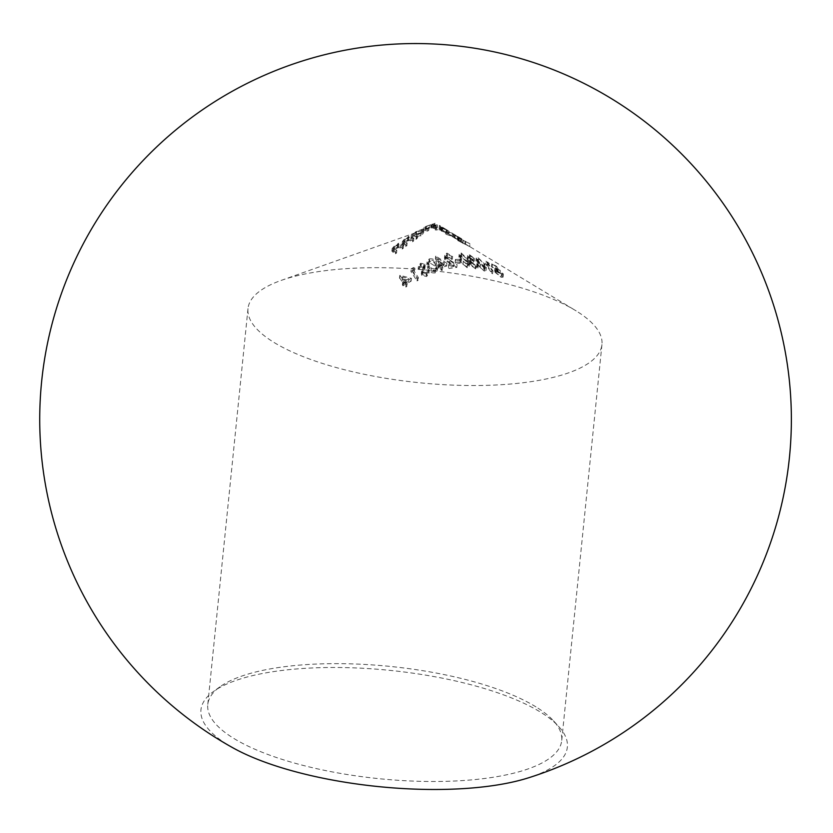<?xml version="1.0" encoding="UTF-8"?>
<svg xmlns="http://www.w3.org/2000/svg" width="833" height="833" viewBox="0 0 833 833"><rect width="100%" height="100%" fill="white"/><g stroke="black" fill="none" stroke-linecap="round" stroke-linejoin="round"><path stroke-width="0.62" stroke-dasharray="4.17 3.12" d="M420.54 232.876L422.154 229.637L416.583 231.668L415.011 234.5L420.54 232.876L420.259 235.624L414.73 237.259L414.47 233.834L414.73 237.259L416.302 234.427L421.873 232.397L422.373 233.063L422.154 229.637L421.873 232.397L420.259 235.624M421.175 233.209L416.615 235.218L417.448 235.718L416.354 236.489L411.398 234.594L413.428 234.052L415.969 231.616L423.237 228.919L423.935 229.752L421.175 233.209L420.894 235.968L422.05 235.041L423.653 232.511L422.956 231.678L415.688 234.375L413.147 236.801L411.117 237.353L416.084 239.248L417.177 238.477L416.333 237.978L420.894 235.968M537.962 708.154A177.887 56.405 -174.2 0 1 553.445 720.753A177.887 56.405 -174.2 0 1 561.723 740.547A177.887 56.405 -174.2 0 1 427.943 781.469A177.887 56.405 -174.2 0 1 231.532 736.997A177.887 56.405 -174.2 0 1 207.771 704.593A177.887 56.405 -174.2 0 1 219.86 686.871A177.887 56.405 -174.2 0 1 371.299 664.838A177.887 56.405 -174.2 0 1 537.962 708.154M578.185 312.177A177.887 56.405 -174.2 0 1 601.947 344.581A177.887 56.405 -174.2 0 1 468.167 385.502A177.887 56.405 -174.2 0 1 271.756 341.03A177.887 56.405 -174.2 0 1 247.995 308.626A177.887 56.405 -174.2 0 1 281.096 280.44A177.887 56.405 -174.2 0 1 575.187 310.313A177.887 56.405 -174.2 0 1 578.185 312.177M233.365 748.076A184.155 58.393 -174.2 0 1 225.535 743.411A184.155 58.393 -174.2 0 1 213.456 691.525A184.155 58.393 -174.2 0 1 370.227 668.722A184.155 58.393 -174.2 0 1 542.752 713.548A184.155 58.393 -174.2 0 1 558.787 726.595A184.155 58.393 -174.2 0 1 527.914 778.001M417.031 280.919L418.104 280.357L412.637 271.881L414.48 270.829L413.147 270.309L410.929 271.589L417.031 280.919L417.312 278.16L411.21 268.84L410.929 271.589M427.923 270.1L429.266 269.85L426.965 273.755L421.946 272.62L421.623 270.964L423.81 266.206L423.81 264.519L421.29 264.176L419.738 266.654L418.395 266.581L420.55 263.259L424.903 264.03L425.153 265.894L422.841 270.881L423.008 272.079L426.35 272.693L427.954 269.767L427.683 272.526L426.069 275.452L422.727 274.838L422.56 273.641L424.882 268.653L424.622 266.789L420.269 266.019L418.114 269.34L419.457 269.413L421.019 266.935L423.528 267.278L423.528 268.965L421.342 273.724L421.665 275.379L426.683 276.514L428.985 272.61L427.652 272.849L427.933 270.1M423.528 267.278L423.81 264.519L423.528 267.278M424.882 268.653L425.226 265.488L424.882 268.653M422.727 274.838L422.841 270.881L422.727 274.838M428.943 273.203L429.266 269.85L428.943 273.203M436.086 265.665C434.941 262.489 432.577 261.146 429.005 261.656L426.788 264.665L428.058 268.986C429.307 271.954 431.713 273.266 435.263 272.912L437.398 270.194L436.086 265.665L436.367 262.905L437.679 267.435L435.544 270.152C431.994 270.506 429.589 269.205 428.339 266.237L428.058 268.986M456.828 267.403L445.988 259.865L445.884 258.032L447.3 257.033L452.34 259.292L446.655 255.835L444.499 258.053L444.905 260L453.777 266.435L448.425 267.31L449.029 268.507L456.828 267.403L457.109 264.644L449.31 265.748L449.029 268.507M459.514 262.114L455.151 262.208L455.755 263.415L460.108 263.311L459.795 259.355L460.389 260.552L456.036 260.656L455.755 263.415M467.75 262.208L460.92 255.721L458.879 257.116L460.149 261.406L467.115 267.716L469.104 266.341L467.75 262.208L468.031 259.459L469.385 263.582L467.396 264.956L460.43 258.647L460.149 261.406M491.741 273.359L492.719 273.724L487.253 265.3L488.919 266.05L485.649 263.957L491.741 273.359L492.022 270.6L485.931 261.198L485.649 263.957M496.145 272.787L496.312 271.61L500.092 273.536L495.895 268.799L491.47 266.643L495.77 269.278L497.978 271.777L494.594 270.975L495.198 272.412L501.133 277.254L503.049 277.181L501.737 275.723L502.018 272.964L501.737 275.723L500.446 276.285L496.145 272.787L496.426 270.038L500.727 273.526L500.446 276.285M484.671 266.976L477.84 260.51L475.893 260.937L477.236 264.467L484.171 271.058L486.087 270.433L484.671 266.976L484.952 264.217L486.368 267.674L484.452 268.299L477.517 261.708L477.236 264.467M473.144 263.343L468.729 259.792L468.812 256.345L468.729 259.792L470.01 258.688L474.216 261.25L469.406 257.616L467.782 257.636L467.74 259.573L470.249 262.103L469.52 263.009L469.843 260.031L469.947 264.644L475.695 268.934L477.913 268.049L477.632 266.612L476.643 266.352L476.601 267.622L475.07 267.799L470.999 264.915L471.249 263.238L473.144 263.343L473.425 260.583L471.176 260.729L470.999 264.915M476.643 266.352L476.924 263.592L476.643 266.352M441.438 270.454L442.479 270.142L441.126 267.518L446.634 266.039L435.586 258.896L439.47 266.685L438.116 267.143L438.72 268.288L440.074 267.841L441.438 270.454L441.719 267.695L440.355 265.081L440.074 267.841M405.817 287.052L406.9 286.437L405.484 284.355L411.179 281.117L399.705 278.087L403.776 284.074L402.391 284.896L403.016 285.792L404.401 284.98L405.817 287.052L406.098 284.292L404.682 282.22L404.401 284.98M281.096 280.44L425.382 229.252L425.663 226.493L427.412 225.868L426.496 226.201L426.007 229.627L431.806 226.961L431.983 224.244L434.597 223.317L434.826 226.024L430.953 227.701L439.241 228.19L439.439 225.379L440.48 226.014L437.408 224.941L431.202 224.889L435.097 223.275L426.496 226.201L426.288 226.868L429.005 227.565L427.912 228.336L424.059 227.347L430.088 225.035L435.274 225.368L440.48 226.014L440.199 228.763L429.807 227.794L423.778 230.106L427.641 231.095L428.735 230.325L426.007 229.627L426.215 228.96L435.211 225.753L448.112 233.823L439.283 229.669L435.18 229.887L442.385 230.085L442.521 227.242L443.458 227.805M412.491 241.778L413.584 241.008L408.639 238.988L407.545 239.706L408.451 239.935L404.088 241.945L402.162 244.059L405.775 246.516L406.868 245.745L403.578 243.902L403.734 240.758L403.578 243.902L404.89 241.987L409.232 240.352L412.491 241.778L412.762 239.019L411.002 238.04L409.513 237.603L409.232 240.352M402.183 249.046L403.276 248.276L398.361 245.922L397.268 246.662L398.164 246.995L393.801 248.952L391.874 251.17L395.467 253.784L396.56 253.013L393.28 251.056L393.436 247.88L393.28 251.056L394.603 249.057L398.934 247.495L402.183 249.046L402.454 246.287L400.704 245.266L399.215 244.735L398.934 247.495M460.368 240.966L452.038 236.489L460.722 241.278L461.003 238.53L456.536 235.708L460.16 238.009L453.194 233.854L452.319 233.729L454.474 235.229L461.774 238.873L461.357 241.549L468.75 246.027L469.031 243.267L468.344 242.84L469.989 243.85L458.744 237.957L469.989 243.85L469.708 246.61L457.765 240.529L469 246.162L575.187 310.313M448.352 233.688L452.496 236.197L452.423 233.219L445.759 231.303L453.725 234.021L453.454 236.78L445.478 234.063L452.496 236.197L456.245 238.457M447.602 233.24L448.112 233.823L447.602 233.24M459.889 240.768L460.43 241.008L460.711 238.248L460.16 238.009L459.889 240.768M452.038 236.489L452.913 236.614L453.194 233.854L452.319 233.729L452.038 236.489M429.651 227.95L430.088 225.035L429.651 227.95M443.343 230.668L442.5 230.21L442.771 227.451L443.625 227.909L443.343 230.668M465.782 241.476L465.501 244.236M461.534 238.956L461.263 241.716M460.847 238.665L460.566 241.424M465.085 241.174L464.804 243.923M462.992 240.393L462.721 243.153M458.744 237.957L458.473 240.716M458.046 237.78L457.765 240.529M463.252 240.727L462.971 243.486M459.118 237.27L458.837 240.029M454.474 235.229L454.193 237.988M458.462 237.29L458.181 240.05M459.597 237.572L459.316 240.331M461.774 238.873L456.536 235.708M454.662 234.604L454.381 237.363M455.224 234.968L454.943 237.728M453.537 234.177L453.027 236.936L453.537 234.177L459.462 237.665L453.537 234.177M455.047 235.385L454.766 238.144L459.181 240.425L454.766 238.144M457.515 236.718L457.244 239.467M459.462 237.665L459.181 240.425M445.759 231.303L445.478 234.063M446.727 231.782L446.446 234.542M439.564 226.909L448.393 231.064L442.667 227.326L435.451 227.128L439.564 226.909L439.283 229.669M436.44 227.419L436.159 230.168M441.667 228.419L441.396 231.168M444.687 228.554L449.154 231.293L448.393 231.064L448.112 233.823M446.884 229.887L446.603 232.646M435.451 227.128L435.18 229.887M442.292 228.419L442.011 231.178L447.706 233.396L447.987 230.637L442.292 228.419L441.146 226.982L447.446 230.512L447.165 233.271L440.251 229.877L440.522 227.117M446.259 229.502L445.978 232.261M440.542 227.117L441.146 226.982L440.865 229.741L442.011 231.178M432.275 225.087L431.994 227.846M434.003 224.046L433.733 226.795M426.496 226.201L426.215 228.96M429.005 227.565L428.735 230.325M427.912 228.336L427.641 231.095M431.442 225.358L431.161 228.117M433.399 225.389L433.118 228.148M435.274 225.368L434.993 228.127M434.347 225.66L434.066 228.419M435.336 225.899L435.055 228.659M413.428 234.052L413.147 236.801M412.491 233.886L412.21 236.645M415.969 231.616L415.688 234.375M423.237 228.919L422.956 231.678M416.615 235.218L416.333 237.978M417.448 235.718L417.177 238.477M416.354 236.489L416.084 239.248M411.398 234.594L411.117 237.353M416.583 231.668L416.302 234.427M409.513 237.603L405.171 239.227L403.859 241.143L407.139 242.986L406.046 243.757L402.443 241.466L404.359 239.186L408.732 237.176L407.826 236.947L408.92 236.228L413.855 238.248L412.762 239.019M413.855 238.248L413.584 241.008M405.171 239.227L404.89 241.987M407.139 242.986L406.868 245.745M406.046 243.757L405.775 246.516M404.359 239.186L404.088 241.945M408.732 237.176L408.451 239.935M407.826 236.947L407.545 239.706M408.92 236.228L408.639 238.988M399.215 244.735L394.884 246.297L393.561 248.296L396.831 250.254L395.737 251.025L392.156 248.588L394.082 246.193L398.445 244.236L397.549 243.902L398.643 243.163L403.547 245.516L402.454 246.287M403.547 245.516L403.276 248.276M394.884 246.297L394.603 249.057M396.831 250.254L396.56 253.013M395.737 251.025L395.467 253.784M394.082 246.193L393.801 248.952M398.445 244.236L398.164 246.995M397.549 243.902L397.268 246.662M398.643 243.163L398.361 245.922M500.727 273.526L502.986 273.411L503.33 274.421L501.414 274.494L495.479 269.653L494.875 268.216L498.259 269.017L496.051 266.518L491.751 263.884L496.176 266.039L500.373 270.777L500.092 273.536M496.176 266.039L495.895 268.799M500.373 270.777L497.676 269.226L497.395 271.985M497.676 269.226L496.312 268.851L496.426 270.038M502.986 273.411L502.705 276.16M501.414 274.494L501.133 277.254M495.479 269.653L495.198 272.412M496.874 268.257L496.593 271.017M498.259 269.017L497.978 271.777M496.051 266.518L495.77 269.278M492.386 264.759L492.105 267.518M491.751 263.884L491.47 266.643M485.931 261.198L489.2 263.29L487.534 262.551L487.253 265.3M489.2 263.29L488.919 266.05M487.534 262.551L493.001 270.964L492.719 273.724M493.001 270.964L492.022 270.6M487.93 262.103L487.649 264.863M484.452 268.299L484.171 271.058M477.517 261.708L476.174 258.178L478.121 257.751L477.84 260.51M478.121 257.751L484.952 264.217M483.806 267.226L485.191 266.758L483.963 263.853L478.704 258.73L477.351 259.063L478.496 262.01L480.422 264.738L483.806 267.226L483.525 269.986L480.141 267.497L477.07 261.822L478.423 261.479L483.692 266.612L484.91 269.517L483.525 269.986M480.422 264.738L480.141 267.497M478.496 262.01L478.215 264.769M478.704 258.73L478.423 261.479M471.28 262.156L475.351 265.05L476.882 264.863L476.924 263.592L477.913 263.853L478.194 265.29L475.976 266.175L470.229 261.885L469.843 260.031L470.53 259.344L467.688 255.533L469.687 254.856L474.498 258.49L470.291 255.929L469.01 257.033L472.811 259.49L472.53 262.249M470.291 255.929L470.01 258.688M472.811 259.49L473.425 260.583M475.351 265.05L475.07 267.799M477.913 263.853L477.632 266.612M475.976 266.175L475.695 268.934M470.229 261.885L469.947 264.644M470.53 259.344L470.249 262.103M468.021 256.814L467.74 259.573M469.687 254.856L469.406 257.616M474.498 258.49L474.216 261.25M473.508 258.199L473.227 260.958M467.396 264.956L467.115 267.716M460.43 258.647L459.16 254.357L461.201 252.961L460.92 255.721M461.201 252.961L468.031 259.459M466.761 263.769L468.198 262.739L467.032 259.292L461.774 254.117L460.347 255.117L461.44 258.688L463.335 261.624L466.761 263.769L466.48 266.529L463.054 264.384L460.066 257.876L461.492 256.876L466.751 262.041L467.917 265.498L466.48 266.529M463.335 261.624L463.054 264.384M461.44 258.688L461.159 261.447M461.774 254.117L461.492 256.876M460.389 260.552L460.108 263.311M456.036 260.656L455.432 259.448L455.151 262.208M455.432 259.448L459.795 259.355M449.31 265.748L448.706 264.55L454.058 263.676L445.186 257.241L444.78 255.294L446.925 253.076L452.621 256.533L446.821 254.534L446.009 255.846L445.988 259.865M447.581 254.273L447.3 257.033M446.269 257.105L450.247 260.302L449.966 263.051M450.247 260.302L457.109 264.644M448.706 264.55L448.425 267.31M454.058 263.676L453.777 266.435M445.186 257.241L444.905 260M446.925 253.076L446.655 255.835M452.621 256.533L452.34 259.292M451.59 256.626L451.309 259.386M440.355 265.081L439.001 265.529L438.397 264.384L439.751 263.926L435.867 256.137L446.915 263.28L441.407 264.759L441.126 267.518M446.915 263.28L446.634 266.039M441.407 264.759L442.76 267.383L442.479 270.142M442.76 267.383L441.719 267.695M439.001 265.529L438.72 268.288M438.397 264.384L438.116 267.143M439.751 263.926L439.47 266.685M435.649 256.22L435.378 258.98M435.867 256.137L435.586 258.896M440.803 263.592L444.27 262.593L438.231 258.699L440.803 263.592L440.522 266.352L437.95 261.458L443.989 265.352L440.522 266.352M438.231 258.699L437.95 261.458M444.27 262.593L443.989 265.352M435.544 270.152L435.263 272.912M428.339 266.237L427.069 261.906L429.276 258.896L429.005 261.656M429.276 258.896C432.858 258.397 435.222 259.729 436.367 262.905M434.899 269.049L436.44 267.018L435.305 263.301L433.181 260.5L429.859 259.979L428.329 262.103L429.401 265.748L431.348 268.216L434.899 269.049L434.618 271.808L431.067 270.975L429.12 268.507L428.047 264.863L429.578 262.739L435.024 266.06L436.159 269.777L434.618 271.808M431.348 268.216L431.067 270.975M429.401 265.748L429.12 268.507M429.859 259.979L429.578 262.739M421.946 272.62L421.665 275.379M426.965 273.755L426.683 276.514M422.8 267.997L422.529 270.756M421.29 264.176L421.019 266.935M419.738 266.654L419.457 269.413M418.395 266.581L418.114 269.34M420.55 263.259L420.269 266.019M424.903 264.03L424.622 266.789M426.35 272.693L426.069 275.452M411.21 268.84L413.428 267.549L414.761 268.08L412.918 269.121L412.637 271.881M414.761 268.08L414.48 270.829M412.918 269.121L418.385 277.597L418.104 280.357M418.385 277.597L417.312 278.16M413.428 267.549L413.147 270.309M404.682 282.22L403.297 283.033L402.662 282.137L404.057 281.315L399.986 275.327L411.46 278.357L405.765 281.596L405.484 284.355M411.46 278.357L411.179 281.117M405.765 281.596L407.181 283.678L406.9 286.437M407.181 283.678L406.098 284.292M403.297 283.033L403.016 285.792M402.662 282.137L402.391 284.896M404.057 281.315L403.776 284.074M399.767 275.463L399.486 278.222M399.986 275.327L399.705 278.087M405.13 280.679L408.711 278.607L402.454 276.931L405.13 280.679L404.859 283.439L402.172 279.69L408.43 281.367L404.859 283.439M402.454 276.931L402.172 279.69M408.711 278.607L408.43 281.367M437.408 224.941L437.127 227.701M432.379 224.254L432.098 227.013M425.205 227.524L424.934 230.272M411.002 238.04L410.721 240.799M404.848 241.716L404.567 244.475M403.557 242.382L403.276 245.141M400.704 245.266L400.423 248.026M394.55 248.932L394.269 251.691M393.259 249.598L392.978 252.357M483.963 263.853L483.692 266.612M467.032 259.292L466.751 262.041M449.622 260.958L449.341 263.717M435.305 263.301L435.024 266.06M424.028 268.216L423.747 270.975M601.947 344.581L561.723 740.547M553.445 720.753L558.787 726.595M443.177 230.564L444.406 231.303M219.86 686.871L213.456 691.525M247.995 308.626L207.771 704.593M452.298 233.667L452.017 236.426M449.154 231.293L448.872 234.052M431.202 224.889L430.921 227.648M425.319 226.836L425.038 229.596M424.059 227.347L423.778 230.106M423.935 229.752L423.653 232.511M402.443 241.299L402.162 244.059M392.156 248.411L391.874 251.17M496.041 269.132L495.76 271.891M503.33 274.421L503.049 277.181M494.875 268.216L494.594 270.975M476.164 258.178L475.893 260.937M486.368 267.674L486.087 270.433M485.191 266.758L484.91 269.517M477.351 259.063L477.07 261.822M471.02 261.156L470.739 263.905M477.038 264.478L476.757 267.237M478.204 265.29L477.923 268.049M467.677 255.533L467.396 258.282M459.16 254.357L458.879 257.116M469.385 263.582L469.104 266.341M468.198 262.739L467.927 265.498M460.357 255.117L460.076 257.876M446.009 255.877L445.728 258.636M444.77 255.294L444.489 258.053M427.069 261.906L426.788 264.665M437.679 267.435L437.398 270.194M436.45 267.018L436.169 269.777M428.318 262.103L428.047 264.863M421.613 270.964L421.331 273.724M424.018 265.446L423.737 268.205M422.81 271.121L422.529 273.87"/><path stroke-width="1.25" d="M527.914 778.001A184.155 58.393 -174.2 0 1 233.365 748.076A375.818 375.818 0 0 1 41.65 381.389A375.818 375.818 0 0 1 618.95 103.354A375.818 375.818 0 0 1 527.914 778.001"/></g></svg>
